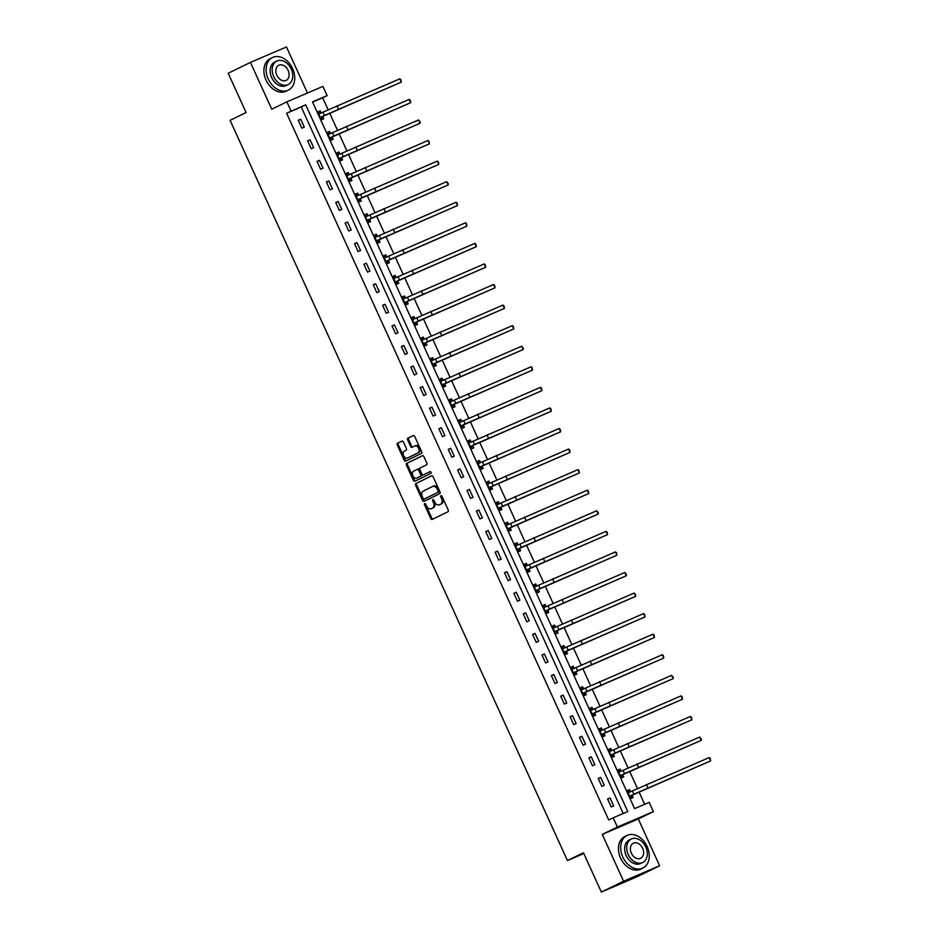 <?xml version="1.0" encoding="UTF-8"?>
<svg xmlns="http://www.w3.org/2000/svg" width="939" height="939" viewBox="0 0 939 939"><rect width="100%" height="100%" fill="white"/><g stroke="black" fill="none" stroke-linecap="round" stroke-linejoin="round"><path stroke-width="1.41" d="M424.721 503.574A0.998 0.681 -113.2 0 0 424.522 504.783L430.79 518.539A1.42 0.974 -113.2 0 0 432.245 519.408L447.962 511.743A1.42 0.974 -113.2 0 0 448.243 510.03L441.976 496.273A0.998 0.681 -113.2 0 0 440.755 496.872L441.565 498.644A4.554 3.11 -113.2 0 1 440.661 504.149L439.346 504.795A4.554 3.11 -113.2 0 1 439.252 504.83A4.554 3.11 -113.2 0 1 434.675 502.013L433.865 500.229A0.998 0.681 -113.2 0 0 432.633 500.827L433.454 502.611A4.554 3.11 -113.2 0 1 432.539 508.105L431.236 508.75A4.554 3.11 -113.2 0 1 431.142 508.785A4.554 3.11 -113.2 0 1 426.552 505.968L425.743 504.184A0.998 0.681 -113.2 0 0 424.721 503.574M425.379 503.703A0.998 0.681 -113.2 0 0 425.496 504.36L431.764 518.117A1.42 0.974 -113.2 0 0 432.973 519.056M441.612 495.792A0.998 0.681 -113.2 0 0 441.729 496.449L442.539 498.233L441.565 498.644M433.489 499.748A0.998 0.681 -113.2 0 0 433.607 500.405L434.428 502.189L433.454 502.611M403.406 441.964A1.42 0.974 -113.2 0 0 401.951 441.095L397.537 443.243A1.42 0.974 -113.2 0 0 397.256 444.957L404.216 460.227A1.42 0.974 -113.2 0 0 405.683 461.096L421.388 453.443A1.42 0.974 -113.2 0 0 421.67 451.718L414.709 436.447A1.42 0.974 -113.2 0 0 413.277 435.567L407.925 438.173A1.42 0.974 -113.2 0 0 407.643 439.898L410.625 446.436A1.42 0.974 -113.2 0 0 412.08 447.304L414.721 446.013A3.803 2.594 -113.2 0 1 414.803 445.978A3.803 2.594 -113.2 0 1 418.665 448.396A3.803 2.594 -113.2 0 1 417.878 452.938L407.538 457.974A3.803 2.594 -113.2 0 1 407.456 458.009A3.803 2.594 -113.2 0 1 403.594 455.591A3.803 2.594 -113.2 0 1 404.38 451.049L406.106 450.215A1.42 0.974 -113.2 0 0 406.387 448.49L403.406 441.964M291.078 111.072L286.876 101.846L322.922 86.388L327.124 95.614L312.511 101.882L634.588 808.62L649.201 802.352L653.415 811.589L617.357 827.036L613.155 817.81L627.768 811.542L305.691 104.804L286.63 113.243L608.707 819.97L613.155 817.81M601.347 892.05L623.578 881.216L659.624 865.758L637.405 876.592L601.347 892.05L583.448 852.753L567.438 860.558L230.102 120.333L246.1 112.527L228.2 73.242L250.431 62.408L271.758 109.206L286.876 101.846M659.624 865.758L638.297 818.949L602.251 834.407L623.578 881.216M602.251 834.407L617.357 827.036M415.883 483.491A1.42 0.974 -113.2 0 0 415.601 485.205L422.562 500.475A1.42 0.974 -113.2 0 0 423.994 501.367L439.734 493.691A1.42 0.974 -113.2 0 0 440.015 491.966L433.055 476.695A1.42 0.974 -113.2 0 0 431.588 475.827L416.857 483.069A1.42 0.974 -113.2 0 0 416.576 484.794L423.536 500.064A1.42 0.974 -113.2 0 0 424.745 501.003M413.383 480.357L406.434 465.087A1.42 0.974 -113.2 0 1 406.716 463.361L422.421 455.708A1.42 0.974 -113.2 0 0 422.421 455.708A1.42 0.974 -113.2 0 1 423.888 456.577L426.858 463.115A1.42 0.974 -113.2 0 1 426.576 464.828L420.203 467.939A1.42 0.974 -113.2 0 0 419.921 469.653L421.904 473.995A1.42 0.974 -113.2 0 0 423.36 474.864L429.992 471.624A0.998 0.681 -113.2 0 0 429.992 471.624A0.998 0.681 -113.2 0 1 430.825 473.444L414.85 481.226A1.42 0.974 -113.2 0 1 413.383 480.357L414.357 479.935L407.409 464.664L406.434 465.087M307.464 93.02L286.477 46.95L250.431 62.408M567.438 860.558L583.8 853.539M623.226 813.491L301.243 106.976L286.63 113.243M613.648 805.885L610.033 797.974L607.603 799.019L611.207 806.93L613.648 805.885M604.27 785.309L600.667 777.398L598.225 778.443L601.829 786.354L604.27 785.309M594.892 764.745L591.288 756.834L588.859 757.879L592.462 765.79L594.892 764.745M585.525 744.169L581.922 736.258L579.48 737.303L583.084 745.214L585.525 744.169M576.147 723.605L572.544 715.694L570.102 716.739L573.717 724.65L576.147 723.605M566.769 703.041L563.165 695.13L560.736 696.175L564.339 704.086L566.769 703.041M557.402 682.465L553.799 674.554L551.357 675.599L554.961 683.51L557.402 682.465M548.024 661.901L544.42 653.99L541.991 655.035L545.594 662.946L548.024 661.901M538.657 641.325L535.042 633.414L532.613 634.459L536.216 642.37L538.657 641.325M529.279 620.761L525.676 612.85L523.234 613.895L526.838 621.806L529.279 620.761M519.901 600.185L516.297 592.274L513.868 593.319L517.471 601.23L519.901 600.185M510.534 579.621L506.931 571.71L504.489 572.755L508.093 580.666L510.534 579.621M501.156 559.057L497.553 551.146L495.111 552.191L498.726 560.102L501.156 559.057M491.778 538.481L488.174 530.57L485.745 531.615L489.348 539.526L491.778 538.481M482.411 517.917L478.808 510.006L476.366 511.051L479.97 518.962L482.411 517.917M473.033 497.341L469.43 489.43L467 490.475L470.603 498.386L473.033 497.341M463.666 476.777L460.051 468.866L457.622 469.911L461.225 477.822L463.666 476.777M454.288 456.201L450.685 448.29L448.243 449.335L451.847 457.246L454.288 456.201M444.91 435.637L441.307 427.726L438.877 428.771L442.48 436.682L444.91 435.637M435.543 415.073L431.94 407.162L429.499 408.207L433.102 416.118L435.543 415.073M426.165 394.497L422.562 386.586L420.12 387.631L423.735 395.542L426.165 394.497M416.787 373.933L413.183 366.022L410.754 367.067L414.357 374.978L416.787 373.933M407.42 353.357L403.817 345.446L401.376 346.491L404.979 354.402L407.42 353.357M398.042 332.793L394.439 324.882L391.997 325.927L395.612 333.838L398.042 332.793M388.676 312.218L385.06 304.306L382.631 305.351L386.234 313.262L388.676 312.218M379.297 291.653L375.694 283.742L373.252 284.787L376.856 292.698L379.297 291.653M369.919 271.089L366.316 263.178L363.886 264.223L367.489 272.134L369.919 271.089M360.553 250.513L356.937 242.602L354.508 243.647L358.111 251.558L360.553 250.513M351.174 229.949L347.571 222.038L345.129 223.083L348.745 230.994L351.174 229.949M341.796 209.374L338.193 201.462L335.763 202.507L339.366 210.418L341.796 209.374M332.429 188.809L328.826 180.898L326.385 181.943L329.988 189.854L332.429 188.809M323.051 168.234L319.448 160.323L317.006 161.367L320.622 169.278L323.051 168.234M313.685 147.669L310.07 139.758L307.64 140.803L311.243 148.714L313.685 147.669M304.306 127.105L300.703 119.194L298.262 120.227L301.865 128.138L304.306 127.105M644.659 804.3L639.001 791.882M637.464 788.502L629.623 771.318M628.085 767.938L620.256 750.742M618.707 747.362L610.878 730.178M609.341 726.798L601.5 709.602M599.962 706.222L592.133 689.038M590.596 685.658L582.755 668.462M581.218 665.082L573.377 647.898M571.839 644.518L564.01 627.322M562.473 623.954L554.632 606.758M553.094 603.378L545.266 586.194M543.716 582.814L535.887 565.618M534.35 562.238L526.509 545.054M524.971 541.674L517.143 524.478M515.593 521.098L507.764 503.914M506.227 500.534L498.386 483.339M496.848 479.97L489.019 462.774M487.482 459.394L479.641 442.21M478.104 438.83L470.275 421.634M468.725 418.254L460.896 401.07M459.359 397.69L451.518 380.495M449.981 377.114L442.152 359.93M440.602 356.55L432.773 339.355M431.236 335.986L423.395 318.791M421.857 315.41L414.029 298.226M412.491 294.846L404.65 277.651M403.113 274.27L395.284 257.086M393.734 253.706L385.906 236.511M384.368 233.13L376.527 215.947M374.99 212.566L367.161 195.371M365.611 192.002L357.782 174.807M356.245 171.426L348.404 154.242M346.867 150.862L339.038 133.667M337.5 130.286L329.659 113.103M328.122 109.722L322.687 97.785L312.617 102.105M630.503 791.753L629.529 789.617L627.088 790.661L630.691 798.573L633.132 797.528L632.158 795.392M621.125 771.189L620.151 769.053L617.709 770.097L621.325 778.008L623.754 776.964L622.78 774.816M611.747 750.625L610.773 748.477L608.343 749.522L611.946 757.433L614.388 756.388L613.402 754.252M602.38 730.049L601.406 727.913L598.965 728.957L602.568 736.869L605.009 735.824L604.035 733.676M593.002 709.485L592.028 707.337L589.598 708.382L593.202 716.293L595.631 715.248L594.657 713.112M583.635 688.909L582.649 686.773L580.22 687.817L583.823 695.729L586.265 694.684L585.29 692.548M574.257 668.345L573.283 666.197L570.842 667.242L574.445 675.153L576.886 674.108L575.912 671.972M564.879 647.769L563.905 645.633L561.475 646.678L565.078 654.589L567.508 653.544L566.534 651.408M555.512 627.205L554.538 625.069L552.097 626.113L555.7 634.025L558.142 632.98L557.167 630.832M546.134 606.641L545.16 604.493L542.719 605.538L546.334 613.449L548.763 612.404L547.789 610.268M536.756 586.065L535.782 583.929L533.352 584.974L536.955 592.885L539.385 591.84L538.411 589.692M527.389 565.501L526.415 563.353L523.974 564.398L527.577 572.309L530.019 571.264L529.044 569.128M518.011 544.925L517.037 542.789L514.607 543.834L518.211 551.745L520.64 550.7L519.666 548.564M508.645 524.361L507.659 522.213L505.229 523.258L508.832 531.169L511.274 530.124L510.288 527.988M499.266 503.785L498.292 501.649L495.851 502.694L499.454 510.605L501.896 509.56L500.921 507.424M489.888 483.221L488.914 481.085L486.484 482.13L490.088 490.041L492.517 488.996L491.543 486.848M480.522 462.657L479.547 460.509L477.106 461.554L480.709 469.465L483.151 468.42L482.177 466.284M471.143 442.081L470.169 439.945L467.728 440.99L471.343 448.901L473.772 447.856L472.798 445.708M461.765 421.517L460.791 419.369L458.361 420.414L461.965 428.325L464.394 427.28L463.42 425.144M452.398 400.941L451.424 398.805L448.983 399.85L452.586 407.761L455.028 406.716L454.053 404.58M443.02 380.377L442.046 378.229L439.616 379.274L443.22 387.185L445.649 386.14L444.675 384.004M433.642 359.801L432.668 357.665L430.238 358.71L433.841 366.621L436.283 365.576L435.297 363.44M424.275 339.237L423.301 337.101L420.86 338.146L424.463 346.057L426.905 345.012L425.93 342.864M414.897 318.673L413.923 316.525L411.493 317.57L415.097 325.481L417.526 324.436L416.552 322.3M405.531 298.097L404.556 295.961L402.115 297.006L405.718 304.917L408.16 303.872L407.186 301.724M396.152 277.533L395.178 275.385L392.737 276.43L396.352 284.341L398.782 283.296L397.807 281.16M386.774 256.957L385.8 254.821L383.37 255.866L386.974 263.777L389.403 262.732L388.429 260.596M377.408 236.393L376.433 234.245L373.992 235.29L377.595 243.201L380.037 242.156L379.063 240.02M368.029 215.817L367.055 213.681L364.614 214.726L368.229 222.637L370.659 221.592L369.684 219.456M358.651 195.253L357.677 193.117L355.247 194.162L358.851 202.073L361.292 201.028L360.306 198.88M349.285 174.677L348.31 172.541L345.869 173.586L349.472 181.497L351.914 180.452L350.94 178.316M339.906 154.113L338.932 151.977L336.502 153.022L340.106 160.933L342.535 159.888L341.561 157.74M330.54 133.549L329.554 131.401L327.124 132.446L330.728 140.357L333.169 139.312L332.195 137.176M321.161 112.973L320.187 110.837L317.746 111.882L321.361 119.793L323.791 118.748L322.816 116.612M322.687 97.785L327.124 95.614M638.297 818.949L653.415 811.589M301.243 106.976L305.691 104.804M629.529 789.617L627.146 790.779M610.033 797.974L607.65 799.136M600.667 777.398L598.284 778.56M620.151 769.053L617.768 770.215M591.288 756.834L588.906 757.996M610.773 748.477L608.39 749.639M581.922 736.258L579.539 737.42M601.406 727.913L599.023 729.075M572.544 715.694L570.161 716.856M592.028 707.337L589.645 708.499M563.165 695.13L560.783 696.292M582.649 686.773L580.267 687.935M553.799 674.554L551.416 675.716M573.283 666.197L570.9 667.359M544.42 653.99L542.038 655.152M563.905 645.633L561.522 646.795M535.042 633.414L532.659 634.576M554.538 625.069L552.155 626.231M525.676 612.85L523.293 614.012M545.16 604.493L542.777 605.655M516.297 592.274L513.915 593.436M535.782 583.929L533.399 585.091M506.931 571.71L504.548 572.872M526.415 563.353L524.032 564.515M497.553 551.146L495.17 552.308M517.037 542.789L514.654 543.951M488.174 530.57L485.792 531.732M507.659 522.213L505.276 523.375M478.808 510.006L476.425 511.168M498.292 501.649L495.909 502.811M469.43 489.43L467.047 490.592M488.914 481.085L486.531 482.247M460.051 468.866L457.669 470.028M479.547 460.509L477.165 461.671M450.685 448.29L448.302 449.452M470.169 439.945L467.786 441.107M441.307 427.726L438.924 428.888M460.791 419.369L458.408 420.531M431.94 407.162L429.557 408.324M451.424 398.805L449.042 399.967M422.562 386.586L420.179 387.748M442.046 378.229L439.663 379.391M413.183 366.022L410.801 367.184M432.668 357.665L430.285 358.827M403.817 345.446L401.434 346.608M423.301 337.101L420.918 338.263M394.439 324.882L392.056 326.044M413.923 316.525L411.54 317.687M385.06 304.306L382.678 305.468M404.556 295.961L402.174 297.123M375.694 283.742L373.311 284.904M395.178 275.385L392.795 276.547M366.316 263.178L363.933 264.329M385.8 254.821L383.417 255.983M356.937 242.602L354.566 243.764M376.433 234.245L374.051 235.407M347.571 222.038L345.188 223.2M367.055 213.681L364.672 214.843M338.193 201.462L335.81 202.624M357.677 193.117L355.294 194.279M328.826 180.898L326.443 182.06M348.31 172.541L345.928 173.703M319.448 160.323L317.065 161.485M338.932 151.977L336.549 153.139M310.07 139.758L307.687 140.92M329.554 131.401L327.183 132.563M300.703 119.194L298.32 120.345M320.187 110.837L317.805 111.999M432.022 508.41A4.554 3.11 -113.2 0 0 432.116 508.375A4.554 3.11 -113.2 0 0 432.21 508.328L431.236 508.75M434.428 502.189A4.554 3.11 -113.2 0 1 433.513 507.694L432.21 508.328M440.133 504.454A4.554 3.11 -113.2 0 0 440.227 504.419A4.554 3.11 -113.2 0 0 440.321 504.372L439.346 504.795M442.539 498.233A4.554 3.11 -113.2 0 1 441.635 503.738L440.321 504.372M431.846 475.768L416.857 483.069M423.137 498.456A0.998 0.681 -113.2 0 0 424.158 499.067L437.95 492.341A0.998 0.681 -113.2 0 0 438.149 491.144L437.292 489.266A4.554 3.11 -113.2 0 0 432.703 486.449A4.554 3.11 -113.2 0 0 432.609 486.484L423.184 491.085A4.554 3.11 -113.2 0 0 422.28 496.578L423.137 498.456M425.085 498.668A0.998 0.681 -113.2 0 0 425.132 498.656L438.924 491.93A0.998 0.681 -113.2 0 0 439.123 490.721L438.149 491.144M432.797 486.402L433.583 486.073A4.554 3.11 -113.2 0 1 433.677 486.026A4.554 3.11 -113.2 0 1 438.267 488.843L439.123 490.721M422.679 455.638L407.69 462.95A1.42 0.974 -113.2 0 0 407.409 464.664M424.275 474.465A1.42 0.974 -113.2 0 0 424.334 474.441L430.215 471.578M413.594 471.155A3.803 2.594 -113.2 0 0 412.82 475.697A3.803 2.594 -113.2 0 0 416.67 478.115A3.803 2.594 -113.2 0 0 416.752 478.08L420.402 476.308A1.42 0.974 -113.2 0 0 420.684 474.582L418.7 470.251A1.42 0.974 -113.2 0 0 417.245 469.383L413.594 471.155M417.573 477.728A3.803 2.594 -113.2 0 0 417.644 477.705A3.803 2.594 -113.2 0 0 417.726 477.669L416.752 478.08M417.303 469.359L418.219 468.96A1.42 0.974 -113.2 0 1 419.674 469.829L421.658 474.172A1.42 0.974 -113.2 0 1 421.376 475.885L417.726 477.669M414.357 479.935A1.42 0.974 -113.2 0 0 415.566 480.874M408.359 457.633A3.803 2.594 -113.2 0 0 408.43 457.598A3.803 2.594 -113.2 0 0 408.512 457.563L407.538 457.974M414.885 445.943L415.695 445.591A3.803 2.594 -113.2 0 1 415.777 445.556A3.803 2.594 -113.2 0 1 419.639 447.973A3.803 2.594 -113.2 0 1 418.853 452.516L408.512 457.563M413.5 435.508L408.899 437.762A1.42 0.974 -113.2 0 0 408.618 439.475L411.599 446.013A1.42 0.974 -113.2 0 0 412.808 446.952M402.197 441.025L398.512 442.821A1.42 0.974 -113.2 0 0 398.23 444.534L405.19 459.817A1.42 0.974 -113.2 0 0 406.399 460.744M627.463 791.495L630.609 791.765M632.358 795.087L710.647 760.895L633.884 794.194L629.916 796.131L632.358 795.087L630.421 797.974M709.145 757.597L710.201 758.372L710.647 760.895L709.145 757.597L628.062 792.798M622.78 856.967A18.123 13.24 64 0 0 642.898 868.035A18.123 13.24 64 0 0 647.135 846.532A18.123 13.24 64 0 0 627.017 835.464A18.123 13.24 64 0 0 622.78 856.967M627.017 835.464L624.799 836.543A18.123 13.24 64 0 0 620.562 858.058A18.123 13.24 64 0 0 640.68 869.115L642.898 868.035M642.722 862.483L640.68 863.481A13.04 9.531 -116 0 1 626.184 855.511A13.04 9.531 -116 0 1 629.247 840.029L631.29 839.032A13.04 9.531 64 0 0 628.238 854.513A13.04 9.531 64 0 0 642.722 862.483A13.04 9.531 64 0 0 645.774 846.99A13.04 9.531 64 0 0 631.29 839.032M642.652 848.328A8.404 6.15 64 0 0 633.32 843.199A8.404 6.15 64 0 0 631.348 853.175A8.404 6.15 64 0 0 640.691 858.305A8.404 6.15 64 0 0 642.652 848.328M268.249 79.04A18.123 13.24 64 0 0 288.367 90.097A18.123 13.24 64 0 0 292.616 68.594A18.123 13.24 64 0 0 272.498 57.525A18.123 13.24 64 0 0 268.249 79.04M272.498 57.525L270.268 58.617A18.123 13.24 64 0 0 266.03 80.12A18.123 13.24 64 0 0 286.149 91.189L288.367 90.097M288.191 84.545L286.149 85.543A13.04 9.531 -116 0 1 271.664 77.573A13.04 9.531 -116 0 1 274.716 62.091L276.759 61.094A13.04 9.531 64 0 0 273.707 76.575A13.04 9.531 64 0 0 288.191 84.545A13.04 9.531 64 0 0 291.243 69.063A13.04 9.531 64 0 0 276.759 61.094M288.132 70.39A8.404 6.15 64 0 0 278.789 65.261A8.404 6.15 64 0 0 276.829 75.237A8.404 6.15 64 0 0 286.16 80.378A8.404 6.15 64 0 0 288.132 70.39M618.097 770.919L621.231 771.201M622.98 774.511L701.28 740.331L624.505 773.63L620.55 775.555L622.98 774.511L621.043 777.41M699.778 737.033L701.433 739.122L701.28 740.331L699.778 737.033L618.695 772.234M608.718 750.355L611.852 750.625M613.613 753.947L691.902 719.755L615.139 753.055L611.172 754.991L613.613 753.947L611.676 756.834M690.4 716.457L691.456 717.232L691.902 719.755L690.4 716.457L609.317 751.669M599.34 729.779L602.486 730.061M604.235 733.382L682.536 699.191L605.761 732.49L601.805 734.427L604.235 733.382L602.298 736.27M681.033 695.893L682.078 696.668L682.536 699.191L681.033 695.893L599.939 731.094M589.974 709.215L593.108 709.485M594.857 712.807L673.157 678.615L596.382 711.926L592.427 713.851L594.857 712.807L592.932 715.706M671.655 675.329L673.31 677.418L673.157 678.615L671.655 675.329L590.572 710.53M580.595 688.651L583.741 688.921M585.49 692.243L663.779 658.051L587.016 691.35L583.049 693.287L585.49 692.243L583.553 695.13M662.277 654.753L663.333 655.528L663.779 658.051L662.277 654.753L581.194 689.954M571.229 668.075L574.363 668.357M576.112 671.667L654.413 637.487L577.638 670.786L573.682 672.711L576.112 671.667L574.175 674.566M652.91 634.189L653.955 634.952L654.413 637.487L652.91 634.189L571.816 669.39M561.851 647.511L564.985 647.781M566.745 651.103L645.034 616.911L568.271 650.211L564.304 652.147L566.745 651.103L564.808 653.99M643.532 613.613L644.588 614.388L645.034 616.911L643.532 613.613L562.449 648.814M552.472 626.935L555.618 627.217M557.367 630.527L635.656 596.347L558.893 629.646L554.926 631.571L557.367 630.527L555.43 633.426M634.154 593.049L635.21 593.824L635.656 596.347L634.154 593.049L553.071 628.25M543.106 606.371L546.24 606.641M547.989 609.963L626.29 575.771L549.515 609.071L545.559 611.007L547.989 609.963L546.052 612.85M624.787 572.473L626.442 574.562L626.29 575.771L624.787 572.473L543.704 607.674M533.728 585.795L536.862 586.077M538.622 589.399L616.911 555.207L540.148 588.507L536.181 590.443L538.622 589.399L536.685 592.286M615.409 551.909L616.465 552.684L616.911 555.207L615.409 551.909L534.326 587.11M524.349 565.231L527.495 565.501M529.244 568.823L607.545 534.631L530.77 567.942L526.814 569.867L529.244 568.823L527.307 571.722M606.042 531.345L607.087 532.108L607.545 534.631L606.042 531.345L524.948 566.546M514.983 544.667L518.117 544.937M519.866 548.259L598.166 514.067L521.391 547.367L517.436 549.303L519.866 548.259L517.941 551.146M596.664 510.769L598.319 512.858L598.166 514.067L596.664 510.769L515.581 545.97M505.605 524.091L508.75 524.373M510.499 527.683L588.788 493.503L512.025 526.802L508.058 528.727L510.499 527.683L508.562 530.582M587.286 490.205L588.342 490.968L588.788 493.503L587.286 490.205L506.203 525.406M496.238 503.527L499.372 503.797M501.121 507.119L579.422 472.927L502.647 506.227L498.691 508.163L501.121 507.119L499.184 510.006M577.919 469.629L578.964 470.404L579.422 472.927L577.919 469.629L496.825 504.83M486.86 482.951L489.994 483.233M491.754 486.543L570.043 452.363L493.28 485.663L489.313 487.587L491.754 486.543L489.818 489.442M568.541 449.065L569.597 449.84L570.043 452.363L568.541 449.065L487.458 484.266M477.482 462.387L480.627 462.657M482.376 465.979L560.665 431.787L483.902 465.087L479.935 467.023L482.376 465.979L480.439 468.866M559.163 428.489L560.219 429.264L560.665 431.787L559.163 428.489L478.08 463.69M468.115 441.811L471.249 442.093M472.998 445.415L551.299 411.223L474.524 444.523L470.568 446.459L472.998 445.415L471.061 448.302M549.796 407.925L550.841 408.7L551.299 411.223L549.796 407.925L468.702 443.126M458.737 421.247L461.871 421.517M463.631 424.839L541.92 390.647L465.157 423.959L461.19 425.883L463.631 424.839L461.695 427.738M540.418 387.361L541.474 388.124L541.92 390.647L540.418 387.361L459.335 422.562M449.358 400.683L452.504 400.953M454.253 404.275L532.554 370.083L455.779 403.383L451.812 405.319L454.253 404.275L452.316 407.162M531.051 366.785L532.096 367.56L532.554 370.083L531.051 366.785L449.957 401.986M439.992 380.107L443.126 380.389M444.875 383.699L523.176 349.519L446.401 382.819L442.445 384.744L444.875 383.699L442.95 386.598M521.673 346.221L523.328 348.31L523.176 349.519L521.673 346.221L440.591 381.422M430.614 359.543L433.759 359.813M435.508 363.135L513.797 328.943L437.034 362.243L433.067 364.179L435.508 363.135L433.572 366.022M512.295 325.645L513.351 326.42L513.797 328.943L512.295 325.645L431.212 360.846M421.235 338.967L424.381 339.249M426.13 342.559L504.431 308.379L427.656 341.679L423.7 343.604L426.13 342.559L424.193 345.458M502.928 305.081L503.973 305.844L504.431 308.379L502.928 305.081L421.834 340.282M411.869 318.403L415.003 318.673M416.752 321.995L495.053 287.803L418.289 321.103L414.322 323.039L416.752 321.995L414.827 324.882M493.55 284.505L494.607 285.28L495.053 287.803L493.55 284.505L412.467 319.706M402.491 297.827L405.636 298.109M407.385 301.431L485.674 267.239L408.911 300.539L404.944 302.475L407.385 301.431L405.448 304.318M484.172 263.941L485.228 264.716L485.674 267.239L484.172 263.941L403.089 299.142M393.124 277.263L396.258 277.533M398.007 280.855L476.308 246.664L399.533 279.975L395.577 281.9L398.007 280.855L396.07 283.754M474.805 243.377L475.85 244.14L476.308 246.664L474.805 243.377L393.711 278.578M383.746 256.699L386.88 256.969M388.64 260.291L466.929 226.099L390.166 259.399L386.199 261.335L388.64 260.291L386.704 263.178M465.427 222.801L466.483 223.576L466.929 226.099L465.427 222.801L384.344 258.002M374.368 236.123L377.513 236.405M379.262 239.715L457.551 205.524L380.788 238.835L376.821 240.76L379.262 239.715L377.325 242.614M456.061 202.237L457.105 203L457.551 205.524L456.061 202.237L374.966 237.438M365.001 215.559L368.135 215.829M369.884 219.151L448.185 184.96L371.41 218.259L367.454 220.196L369.884 219.151L367.959 222.038M446.682 181.661L448.337 183.751L448.185 184.96L446.682 181.661L365.6 216.862M355.623 194.983L358.768 195.265M360.517 198.575L438.806 164.395L362.043 197.695L358.076 199.62L360.517 198.575L358.581 201.474M437.304 161.097L438.36 161.86L438.806 164.395L437.304 161.097L356.221 196.298M346.245 174.419L349.39 174.689M351.139 178.011L429.44 143.82L352.665 177.119L348.709 179.056L351.139 178.011L349.202 180.898M427.938 140.521L428.982 141.296L429.44 143.82L427.938 140.521L346.843 175.722M336.878 153.843L340.012 154.125M341.761 157.447L420.062 123.255L343.287 156.555L339.331 158.491L341.761 157.447L339.836 160.334M418.559 119.957L420.214 122.047L420.062 123.255L418.559 119.957L337.477 155.158M327.5 133.279L330.645 133.549M332.394 136.871L410.683 102.68L333.92 135.991L329.953 137.916L332.394 136.871L330.458 139.77M409.181 99.381L410.237 100.156L410.683 102.68L409.181 99.381L328.098 134.594M318.133 112.715L321.267 112.985M323.016 116.307L401.317 82.116L324.542 115.415L320.586 117.352L323.016 116.307L321.079 119.194M399.814 78.817L400.859 79.592L401.317 82.116L399.814 78.817L318.72 114.018M425.496 504.36L424.522 504.783M441.729 496.449L440.755 496.872M433.607 500.405L432.633 500.827M433.513 507.694L432.539 508.105M441.635 503.738L440.661 504.149M431.764 518.117L430.79 518.539M423.536 500.064L422.562 500.475M416.576 484.794L415.601 485.205M438.924 491.93L437.95 492.341M438.267 488.843L437.292 489.266M407.69 462.95L406.716 463.361M421.376 475.885L420.402 476.308M421.658 474.172L420.684 474.582M419.674 469.829L418.7 470.251M418.853 452.516L417.878 452.938M411.599 446.013L410.625 446.436M408.618 439.475L407.643 439.898M408.899 437.762L407.925 438.173M405.19 459.817L404.216 460.227M398.23 444.534L397.256 444.957M398.512 442.821L397.537 443.243M633.884 794.194L632.381 790.896M647.863 787.809L646.361 784.523M624.505 773.63L623.003 770.332M638.485 767.245L636.982 763.947M615.139 753.055L613.636 749.768M629.107 746.681L627.604 743.383M605.761 732.49L604.258 729.192M619.74 726.105L618.238 722.807M596.382 711.926L594.88 708.628M610.362 705.541L608.859 702.243M587.016 691.35L585.513 688.052M600.995 684.965L599.493 681.667M577.638 670.786L576.135 667.488M591.617 664.401L590.115 661.103M568.271 650.211L566.769 646.912M582.239 643.825L580.736 640.539M558.893 629.646L557.39 626.348M572.872 623.261L571.37 619.963M549.515 609.071L548.012 605.784M563.494 602.697L561.992 599.399M540.148 588.507L538.646 585.208M554.116 582.121L552.613 578.823M530.77 567.942L529.267 564.644M544.749 561.557L543.247 558.259M521.391 547.367L519.889 544.068M535.371 540.981L533.868 537.683M512.025 526.802L510.523 523.504M525.993 520.417L524.502 517.119M502.647 506.227L501.144 502.928M516.626 499.841L515.124 496.555M493.28 485.663L491.778 482.364M507.248 479.277L505.745 475.979M483.902 465.087L482.4 461.8M497.881 458.713L496.379 455.415M474.524 444.523L473.021 441.224M488.503 438.137L487.001 434.839M465.157 423.959L463.655 420.66M479.125 417.573L477.622 414.275M455.779 403.383L454.276 400.084M469.758 396.997L468.256 393.699M446.401 382.819L444.898 379.52M460.38 376.433L458.878 373.135M437.034 362.243L435.532 358.944M451.002 355.858L449.499 352.571M427.656 341.679L426.153 338.38M441.635 335.293L440.133 331.995M418.289 321.103L416.787 317.816M432.257 314.729L430.755 311.431M408.911 300.539L407.409 297.24M422.89 294.153L421.388 290.855M399.533 279.975L398.03 276.676M413.512 273.589L412.01 270.291M390.166 259.399L388.664 256.101M404.134 253.014L402.631 249.715M380.788 238.835L379.286 235.536M394.767 232.449L393.265 229.151M371.41 218.259L369.907 214.961M385.389 211.874L383.887 208.587M362.043 197.695L360.541 194.396M376.011 191.31L374.508 188.011M352.665 177.119L351.163 173.832M366.644 170.745L365.142 167.447M343.287 156.555L341.796 153.257M357.266 150.17L355.764 146.871M333.92 135.991L332.418 132.692M347.899 129.605L346.397 126.307M324.542 115.415L323.039 112.117M338.521 109.03L337.019 105.731M432.116 508.375L431.142 508.785M440.227 504.419L439.252 504.83M433.677 486.026L432.703 486.449M417.644 477.705L416.67 478.115M418.242 468.948L417.268 469.371M408.43 457.598L407.456 458.009M415.777 445.556L414.803 445.978"/></g></svg>

